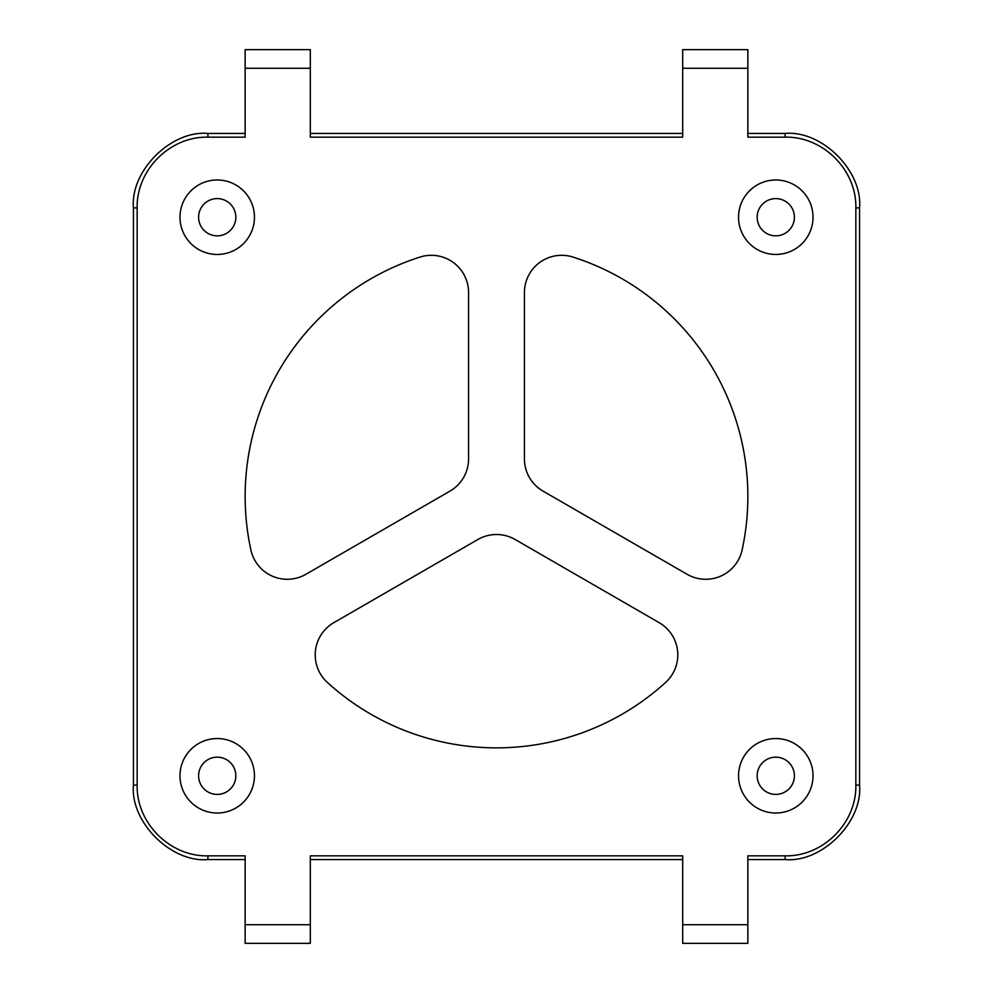 <?xml version="1.0" encoding="UTF-8"?>
<svg xmlns="http://www.w3.org/2000/svg" width="993" height="993" viewBox="0 0 993 993"><rect width="100%" height="100%" fill="white"/><g stroke="black" fill="none" stroke-linecap="round" stroke-linejoin="round"><path stroke-width="1.49" d="M315.215 654.908A37.237 37.237 0 0 1 333.834 622.661L477.881 539.497A37.237 37.237 0 0 1 515.119 539.497L659.166 622.661A37.237 37.237 0 0 1 665.608 682.464A251.353 251.353 0 0 1 327.392 682.464A37.237 37.237 0 0 1 315.215 654.908M179.981 775.781A37.237 37.237 0 0 0 217.219 813.019A37.237 37.237 0 0 0 254.456 775.781A37.237 37.237 0 0 0 217.219 738.544A37.237 37.237 0 0 0 179.981 775.781M738.544 775.781A37.237 37.237 0 0 0 775.781 813.019A37.237 37.237 0 0 0 813.019 775.781A37.237 37.237 0 0 0 775.781 738.544A37.237 37.237 0 0 0 738.544 775.781M738.544 217.219A37.237 37.237 0 0 0 775.781 254.456A37.237 37.237 0 0 0 813.019 217.219A37.237 37.237 0 0 0 775.781 179.981A37.237 37.237 0 0 0 738.544 217.219M179.981 217.219A37.237 37.237 0 0 0 217.219 254.456A37.237 37.237 0 0 0 254.456 217.219A37.237 37.237 0 0 0 217.219 179.981A37.237 37.237 0 0 0 179.981 217.219M420.002 257.075A251.353 251.353 0 0 0 250.894 549.961A37.237 37.237 0 0 0 305.906 574.289L449.953 491.125A37.237 37.237 0 0 0 468.572 458.878L468.572 292.538A37.237 37.237 0 0 0 420.002 257.075M235.838 217.219A18.619 18.619 0 0 1 217.219 235.838A18.619 18.619 0 0 1 198.6 217.219A18.619 18.619 0 0 1 217.219 198.6A18.619 18.619 0 0 1 235.838 217.219M794.4 217.219A18.619 18.619 0 0 1 775.781 235.838A18.619 18.619 0 0 1 757.163 217.219A18.619 18.619 0 0 1 775.781 198.6A18.619 18.619 0 0 1 794.4 217.219M794.4 775.781A18.619 18.619 0 0 1 775.781 794.4A18.619 18.619 0 0 1 757.163 775.781A18.619 18.619 0 0 1 775.781 757.163A18.619 18.619 0 0 1 794.4 775.781M235.838 775.781A18.619 18.619 0 0 1 217.219 794.4A18.619 18.619 0 0 1 198.6 775.781A18.619 18.619 0 0 1 217.219 757.163A18.619 18.619 0 0 1 235.838 775.781M742.106 549.961A251.353 251.353 0 0 0 572.998 257.075A37.237 37.237 0 0 0 524.428 292.538L524.428 458.878A37.237 37.237 0 0 0 543.047 491.125L687.094 574.289A37.237 37.237 0 0 0 742.106 549.961M747.853 133.434L785.091 133.434C821.943 130.108 862.892 171.057 859.566 207.909L859.566 785.091C862.892 821.943 821.943 862.892 785.091 859.566L747.853 859.566M245.147 859.566L207.909 859.566C171.057 862.892 130.108 821.943 133.434 785.091L133.434 207.909C130.108 171.057 171.057 130.108 207.909 133.434L245.147 133.434M310.312 855.842L682.688 855.842L682.688 924.731L747.853 924.731L747.853 855.842L785.091 855.842C823.048 856.76 856.76 822.874 855.842 785.091L855.842 207.909C856.76 169.952 822.874 136.24 785.091 137.158L747.853 137.158L747.853 68.269L682.688 68.269L682.688 137.158L310.312 137.158L310.312 68.269L245.147 68.269L245.147 137.158L207.909 137.158C169.952 136.24 136.24 170.126 137.158 207.909L137.158 785.091C136.24 823.048 170.126 856.76 207.909 855.842L245.147 855.842L245.147 924.731L310.312 924.731L310.312 855.842M310.312 924.731L310.312 943.35L245.147 943.35L245.147 924.731M682.688 859.566L310.312 859.566M747.853 924.731L747.853 943.35L682.688 943.35L682.688 924.731M682.688 68.269L682.688 49.65L747.853 49.65L747.853 68.269M310.312 133.434L682.688 133.434M245.147 68.269L245.147 49.65L310.312 49.65L310.312 68.269M207.909 137.158L207.909 133.434M137.158 207.909L133.434 207.909M137.158 785.091L133.434 785.091M207.909 855.842L207.909 859.566M785.091 133.434L785.091 137.158M859.566 207.909L855.842 207.909M859.566 785.091L855.842 785.091M785.091 859.566L785.091 855.842"/></g></svg>
